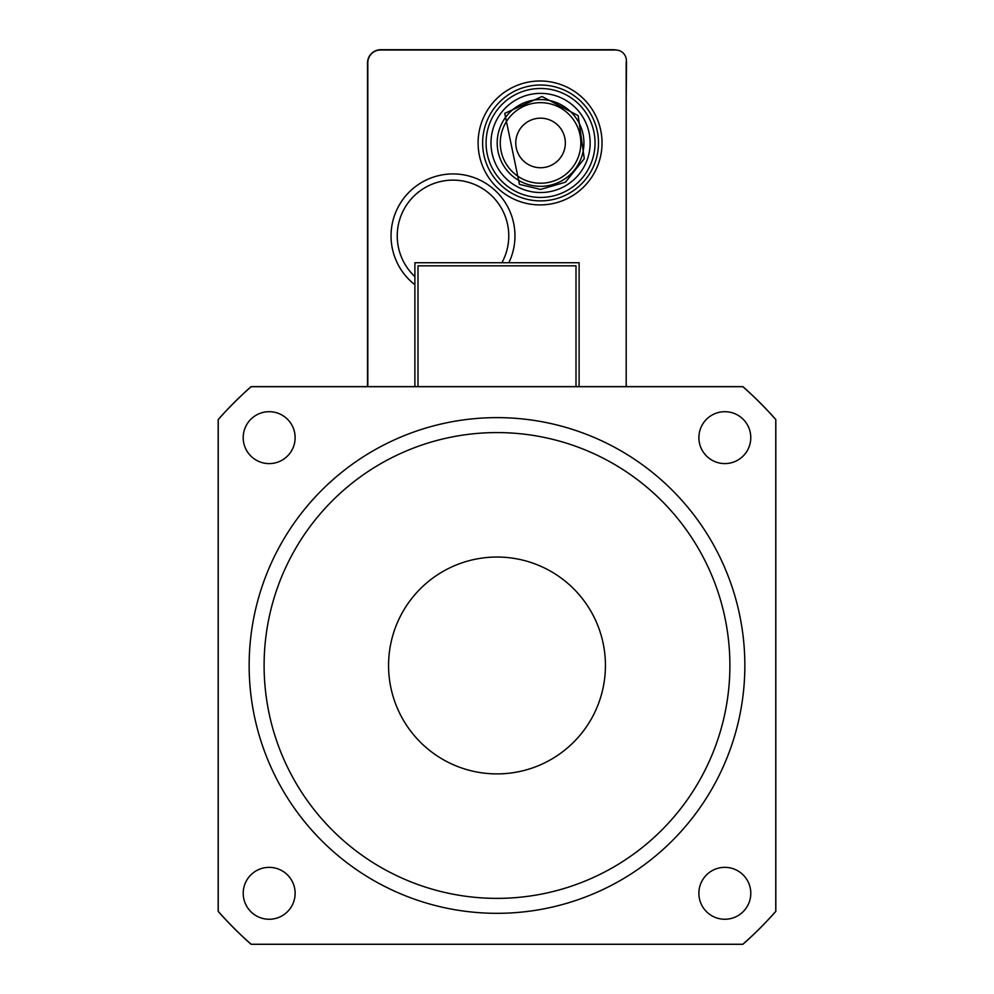 <?xml version="1.0" encoding="UTF-8"?>
<svg xmlns="http://www.w3.org/2000/svg" width="994" height="994" viewBox="0 0 994 994"><rect width="100%" height="100%" fill="white"/><g stroke="black" fill="none" stroke-linecap="round" stroke-linejoin="round"><path stroke-width="1.49" d="M388.567 665.471A108.433 108.433 0 0 1 551.21 571.562A108.433 108.433 0 0 1 551.21 759.379A108.433 108.433 0 0 1 388.567 665.471M742.878 944.238A371.706 371.706 0 0 0 775.767 911.349L775.767 419.592A371.706 371.706 0 0 0 742.878 386.703L251.122 386.703A371.706 371.706 0 0 0 218.233 419.592L218.233 911.349A371.706 371.706 0 0 0 251.122 944.238L742.878 944.238M251.097 944.3A371.768 371.768 0 0 1 218.171 911.374L218.171 419.567A371.768 371.768 0 0 1 251.097 386.641L742.903 386.641A371.768 371.768 0 0 1 775.829 419.567L775.829 911.374A371.768 371.768 0 0 1 742.903 944.3L251.097 944.3M269.175 867.352A25.943 25.943 0 0 1 291.64 906.279A25.943 25.943 0 0 1 246.698 906.279A25.943 25.943 0 0 1 269.175 867.352M295.119 437.646A25.943 25.943 0 0 1 256.191 460.123A25.943 25.943 0 0 1 256.191 415.169A25.943 25.943 0 0 1 295.119 437.646M724.825 463.589A25.943 25.943 0 0 1 702.36 424.674A25.943 25.943 0 0 1 747.302 424.674A25.943 25.943 0 0 1 724.825 463.589M698.881 893.308A25.943 25.943 0 0 1 737.809 870.831A25.943 25.943 0 0 1 737.809 915.772A25.943 25.943 0 0 1 698.881 893.308M497 913.324A247.841 247.841 0 0 1 282.358 541.556A247.841 247.841 0 0 1 711.642 541.556A247.841 247.841 0 0 1 497 913.324A247.841 247.841 0 0 0 711.642 541.556A247.841 247.841 0 0 0 282.358 541.556A247.841 247.841 0 0 0 497 913.324A247.841 247.841 0 0 0 711.642 541.556A247.841 247.841 0 0 0 282.358 541.556A247.841 247.841 0 0 0 497 913.324M497 898.377A232.907 232.907 0 0 0 698.695 549.023A232.907 232.907 0 0 0 295.305 549.023A232.907 232.907 0 0 0 497 898.377M418.002 386.641L418.002 265.82L575.998 265.82L575.998 386.641M414.896 386.641L414.896 262.727L579.104 262.727L579.104 386.641M414.896 276.605A55.763 55.763 0 0 1 409.255 201.31A55.763 55.763 0 0 1 483.817 189.419A55.763 55.763 0 0 1 501.895 262.727M414.896 284.756A61.963 61.963 0 0 1 401.551 201.372A61.963 61.963 0 0 1 483.755 182.101A61.963 61.963 0 0 1 508.853 262.727M540.065 204.913A61.963 61.963 0 0 1 486.401 111.974A61.963 61.963 0 0 1 593.729 111.974A61.963 61.963 0 0 1 540.065 204.913M367.805 386.641L367.805 62.709A12.698 12.698 0 0 1 380.516 50.011L615.758 50.011A10.599 10.599 0 0 1 626.195 62.51L626.195 386.641M626.195 265.013L626.195 257.893M626.195 277.724L626.195 270.592M626.195 290.422L626.195 283.29M626.195 303.12L626.195 296.001M626.195 315.819L626.195 308.699M626.195 328.529L626.195 321.397M626.195 341.228L626.195 334.108M626.195 353.926L626.195 346.807M626.195 366.637L626.195 359.505M626.195 379.335L626.195 372.216M626.195 384.914L626.493 386.641M367.507 386.641L367.507 63.02A13.32 13.32 0 0 1 380.826 49.7L613.174 49.7A13.32 13.32 0 0 1 616.056 50.011M626.195 99.885L626.493 63.02A13.32 13.32 0 0 0 626.357 61.044M626.195 112.595L626.195 105.463M626.195 125.294L626.195 118.162M626.195 137.992L626.195 130.873M626.195 150.703L626.195 143.571M626.195 163.401L626.195 156.269M626.195 176.1L626.195 168.98M626.195 188.798L626.195 181.678M626.195 201.509L626.195 194.377M626.195 214.207L626.195 207.087M626.195 226.905L626.195 219.786M626.195 239.616L626.195 232.484M626.195 252.314L626.195 245.183M540.562 200.887A57.938 57.938 0 0 0 590.734 113.987A57.938 57.938 0 0 0 490.39 113.987A57.938 57.938 0 0 0 540.562 200.887M540.562 197.433A54.484 54.484 0 0 0 587.74 115.714A54.484 54.484 0 0 0 493.372 115.714A54.484 54.484 0 0 0 540.562 197.433M540.562 186.325A43.376 43.376 0 0 0 578.123 121.268A43.376 43.376 0 0 0 503.001 121.268A43.376 43.376 0 0 0 540.562 186.325M540.562 183.231A40.269 40.269 0 0 1 505.685 122.809A40.269 40.269 0 0 1 575.439 122.809A40.269 40.269 0 0 1 540.562 183.231M540.562 192.525A49.563 49.563 0 0 0 583.49 118.162A49.563 49.563 0 0 0 497.634 118.162A49.563 49.563 0 0 0 540.562 192.525M540.562 167.737A24.788 24.788 0 0 0 562.02 130.562A24.788 24.788 0 0 0 519.092 130.562A24.788 24.788 0 0 0 540.562 167.737M540.562 189.419L565.462 182.188L584.286 158.692L578.16 115.639L542.016 96.505L504.753 113.328L519.464 184.362L540.562 189.419L565.462 182.188L584.286 158.692L578.16 115.639L542.016 96.505L504.753 113.328L519.464 184.362L540.562 189.419L565.462 182.188L584.286 158.692L578.16 115.639L542.016 96.505L504.753 113.328L519.464 184.362L540.562 189.419L565.462 182.188L584.286 158.692L578.16 115.639L542.016 96.505L504.753 113.328L519.464 184.362L540.562 189.419"/></g></svg>
